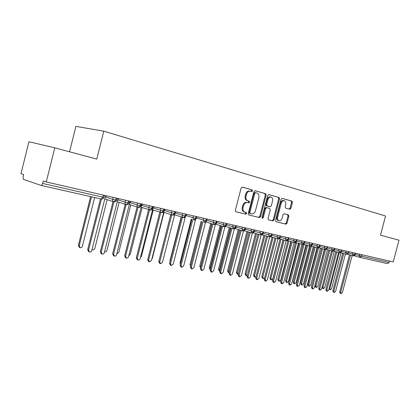 <?xml version="1.0" encoding="UTF-8"?>
<svg xmlns="http://www.w3.org/2000/svg" width="420" height="420" viewBox="0 0 420 420"><rect width="100%" height="100%" fill="white"/><g stroke="black" fill="none" stroke-linecap="round" stroke-linejoin="round"><path stroke-width="0.63" d="M252.536 190.901L252.121 189.866L242.345 187.105L241.096 188.076L235.358 210.294L235.977 211.759L245.826 214.205L246.687 213.518L246.267 212.504L245.002 212.189C243.28 211.502 242.639 209.953 243.07 207.538L243.547 205.7C244.33 203.396 245.637 202.346 247.464 202.555L248.761 202.897L249.611 202.214L249.191 201.191L247.936 200.86C246.22 200.151 245.579 198.581 246.015 196.156L246.488 194.323C247.254 192.045 248.54 191.006 250.346 191.2L251.701 191.578L252.536 190.901M251.055 191.399L251.711 190.712L251.297 189.683L242.093 187.078M235.825 211.701L245.012 213.985L245.873 213.297L245.564 212.331M248.031 202.708L248.792 202.01L248.372 200.991L247.118 200.655L247.936 200.86M289.79 209.244L290.903 208.315L292.42 202.498L291.905 201.112L282.13 198.35L281.012 199.29L275.536 220.348L276.071 221.723L285.899 224.165L287.023 223.22L288.85 216.2L288.33 214.835L284.161 213.743L283.038 214.688L282.125 218.195C281.5 220.048 280.487 220.894 279.08 220.736C277.772 220.206 277.294 218.978 277.651 217.051L281.248 203.212C281.862 201.39 282.854 200.555 284.235 200.697C285.574 201.233 286.067 202.482 285.705 204.44L285.112 206.734L285.637 208.121L289.79 209.244M42.63 183.435C42.236 184.779 41.722 185.441 41.097 185.419L23.447 179.387L23.095 176.883L23.678 174.536L21 173.654L28.933 141.745L54.784 147.829L46.263 181.954L43.249 180.962L42.63 183.435L102.832 197.169L103.352 195.116M54.784 147.829L96.758 159.091L103.787 131.171L385.55 216.011L380.473 235.2L399 240.172L393.22 261.938L46.263 181.954M266.18 195.127L265.613 193.683L255.129 190.717L253.911 191.678L248.262 213.523L248.85 214.961L259.418 217.586L260.61 216.61L266.18 195.127L265.351 194.933L264.789 193.494L254.882 190.696M268.889 194.607L278.995 197.463L279.536 198.875L274.05 219.975L272.895 220.936L268.574 219.859L268.018 218.463L270.254 209.843L269.703 208.435L266.789 207.664L265.624 208.625L263.277 217.66L262.447 218.337L262.054 217.355L267.708 195.552L268.821 194.591M103.787 131.171L75.905 126.373L69.536 151.788M389.503 261.083L389.13 262.484L387.571 263.629L359.966 257.397M116.141 198.061L115.626 200.088L114.035 201.884M128.515 200.917L128.006 202.913L126.41 204.677M140.548 203.69L140.049 205.658L138.442 207.396M152.255 206.388L151.762 208.331L150.155 210.037M163.658 209.018L163.17 210.934L161.553 212.609M174.757 211.575L174.274 213.465L172.657 215.119M185.572 214.069L185.094 215.933L183.472 217.56M196.114 216.5L195.641 218.342L194.014 219.938M206.383 218.867L205.916 220.684L204.293 222.259M214.1 224.453L205.816 221.923M216.4 221.177L215.938 222.973L214.31 224.522M223.881 226.664L215.796 224.207L223.923 226.679M226.17 223.429L225.713 225.199L224.086 226.727M233.425 228.821L225.535 226.427L233.468 228.837M235.704 225.624L235.253 227.378L233.625 228.879M242.744 230.927L235.037 228.601L242.786 230.937M245.007 227.771L244.561 229.499L242.933 230.979M251.843 232.979L244.314 230.716L252.073 233.042L253.649 231.572L254.179 231.656M254.09 229.866L253.649 231.572L251.097 230.911L251.522 229.273M260.726 234.985L253.37 232.78L260.951 235.048L262.526 233.599L263.036 233.678M262.962 231.908L262.526 233.599L260.001 232.942L260.416 231.326M269.399 236.943L262.216 234.801L269.624 237.006L271.194 235.578L271.682 235.652M271.63 233.909L271.194 235.578L268.695 234.927L269.11 233.326M277.877 238.859L270.863 236.77M280.093 235.862L279.668 237.51L277.998 238.891L267.32 279.914L265.808 281.143L265.225 279.562L275.966 238.292M286.167 240.728L279.305 238.697L286.382 240.786L287.947 239.4L288.398 239.468M288.372 237.767L287.947 239.4L285.5 238.76L285.905 237.2M294.268 242.56L287.564 240.576L294.483 242.613L296.037 241.243L296.473 241.311C296.153 242.235 295.486 242.666 294.483 242.613M296.462 239.631L296.037 241.243L293.617 240.613L294.021 239.069M302.19 244.346L295.633 242.414L302.4 244.403L303.954 243.049L304.369 243.117C304.054 244.025 303.397 244.445 302.4 244.403M304.369 241.453L303.954 243.049L301.56 242.424L301.959 240.902M309.939 246.099L303.529 244.209L310.144 246.152L311.693 244.818L312.097 244.881C311.798 245.763 311.147 246.183 310.144 246.152M312.107 243.238L311.693 244.818L309.325 244.198L309.719 242.686M309.325 286.262L308.401 285.936L307.913 284.498L317.531 247.81L311.246 245.968L317.725 247.863L319.657 246.603M319.678 244.986L319.268 246.545L316.921 245.931L317.315 244.44M324.944 249.485L318.801 247.69L325.138 249.533L327.054 248.294C326.776 249.144 326.141 249.553 325.138 249.533M327.086 246.692L326.681 248.236L324.356 247.632L324.744 246.152M332.204 251.123L326.198 249.37M334.336 248.362L333.937 249.89L332.336 251.16M339.313 252.73L333.433 251.018L339.507 252.777L341.381 251.564M341.434 250L341.04 251.512L338.762 250.919L339.139 249.47M346.274 254.299L340.52 252.63L346.469 254.347L348.322 253.15C348.08 253.942 347.461 254.341 346.469 254.347M348.385 251.601L347.991 253.097L345.739 252.509L346.112 251.076M353.094 255.838L347.461 254.205M355.194 253.171L354.806 254.651L353.22 255.875M249.606 191.032L249.522 191.011C247.721 190.811 246.435 191.851 245.669 194.124L246.488 194.323M247.118 200.655C245.401 199.946 244.76 198.382 245.191 195.962L245.669 194.124M247.443 202.55L246.645 202.351C244.818 202.141 243.511 203.191 242.728 205.49L243.547 205.7M244.934 212.168L244.183 211.969C242.466 211.281 241.826 209.738 242.256 207.322L242.728 205.49M248.708 214.904L258.599 217.366L259.791 216.389L265.351 194.933M255.68 192.696L254.83 193.368L249.879 212.51L250.289 213.518L251.601 213.843C253.407 214.048 254.698 213.003 255.47 210.714L258.841 197.715C259.276 195.332 258.657 193.783 256.982 193.058L254.84 192.502L254.006 193.174L254.83 193.368M255.638 192.685L254.84 192.502M250.278 213.512L249.475 213.297L249.06 212.289L254.006 193.174M268.648 194.586L278.995 197.463M268.433 219.807L272.076 220.71L273.231 219.755L278.707 198.681L278.166 197.274M265.965 207.459L266.789 207.664L265.965 207.459L264.8 208.415L262.458 217.439L263.277 217.66M262.091 218.012L262.458 217.439M272.58 200.886C272.942 198.891 272.428 197.615 271.036 197.064C269.608 196.912 268.585 197.762 267.96 199.616L266.674 204.582L267.23 206.005L270.144 206.782L271.299 205.826L272.58 200.886M271.036 197.064L270.207 196.87C268.779 196.718 267.755 197.568 267.136 199.416L267.96 199.616M269.325 206.577L266.406 205.8L265.844 204.377L267.136 199.416M284.235 200.697L283.406 200.503C282.025 200.361 281.027 201.196 280.418 203.018L281.248 203.212M279.08 220.736L278.255 220.516C276.948 219.986 276.47 218.757 276.827 216.835L280.418 203.018M275.935 221.671L285.075 223.944L286.199 222.999L288.02 215.99L287.506 214.625L284.083 213.728M289.112 209.06L290.073 208.11L291.59 202.303L291.076 200.923L281.925 198.334M79.853 247.559L79.312 247.312L78.361 245.369L79.207 245.753L80.162 247.7C81.223 247.889 81.958 247.417 82.373 246.293L94.663 197.51M91.534 196.807L79.207 245.753M90.641 196.602L78.361 245.369M89.213 251.848L88.636 251.58L87.68 249.601L88.567 250.005L89.523 251.99C90.594 252.173 91.345 251.69 91.765 250.541L105.357 196.707L106.575 195.857M87.68 249.601L100.485 198.828M88.567 250.005L101.425 199.033M92.053 249.407L92.663 249.805C93.692 249.984 94.411 249.517 94.82 248.409L107.132 199.658M104.585 251.743L104.837 251.853C105.835 252.026 106.538 251.564 106.937 250.472L119.117 202.346M116.812 253.885L118.739 252.483L130.788 204.965M128.746 255.843L130.232 254.436L142.159 207.517M101.887 253.953L101.273 253.675L100.343 251.722L101.241 252.126L102.17 254.079C103.215 254.258 103.939 253.78 104.354 252.646L117.789 199.558L118.976 198.718M100.343 251.722L113.022 201.563M101.241 252.126L113.951 201.863M114.214 256L113.563 255.712L112.66 253.785L113.573 254.189L114.476 256.116C115.489 256.284 116.198 255.811 116.608 254.693L129.885 202.33L131.045 201.5M112.66 253.785L125.202 204.298M113.573 254.189L126.142 204.598M126.21 257.99L125.528 257.696L124.651 255.796L125.575 256.195L126.452 258.095C127.439 258.258 128.126 257.791 128.53 256.688L141.655 205.028L142.79 204.204M124.651 255.796L137.056 206.96M125.575 256.195L138.007 207.26M137.886 259.928L137.177 259.623L136.327 257.754L137.261 258.153L138.112 260.027C139.072 260.18 139.745 259.718 140.138 258.631L153.116 207.659L154.224 206.845M136.327 257.754L148.596 209.548M137.261 258.153L149.552 209.853M140.396 257.623L141.435 256.347L153.237 210.005M149.263 261.817L148.528 261.502L147.698 259.66L148.643 260.053L149.473 261.901L151.447 260.526L164.278 210.215L165.365 209.412M147.698 259.66L159.831 212.074M148.643 260.053L160.802 212.378M151.788 259.166L152.36 258.206L164.036 212.431M169.927 261.975L169.895 260.972L170.158 261.077M181.188 216.851L169.895 260.972M160.34 263.655L159.584 263.335L158.781 261.518L159.737 261.912L160.534 263.734L162.461 262.369L174.778 214.19M158.781 261.518L170.783 214.536M159.737 261.912L171.759 214.841M176.216 211.911L175.277 212.615M171.14 265.445L170.357 265.12L169.58 263.329L170.541 263.718L171.318 265.519L173.203 264.164L185.278 217.009M169.58 263.329L181.451 216.935M170.541 263.718L182.438 217.24M186.79 214.352L186.123 214.862M181.666 267.188L180.863 266.863L180.112 265.094L181.078 265.482L181.834 267.257L183.671 265.918L195.552 219.602M180.112 265.094L191.856 219.277M181.078 265.482L192.848 219.581M197.106 216.725L196.686 217.051M180.359 264.122L180.091 262.71L180.663 262.936M191.273 219.098L180.091 262.71M191.929 268.889L191.111 268.559L190.376 266.816L191.352 267.204L192.087 268.952L193.883 267.624L205.595 222.065M190.376 266.816L202.004 221.56M191.352 267.204L203.002 221.865M190.58 266.028L190.04 264.406L190.911 264.747M201.117 221.288L190.04 264.406M201.947 270.548L201.112 270.218L200.398 268.49L201.38 268.879L202.094 270.606L203.847 269.294L215.397 224.422M200.398 268.49L211.901 223.787M201.38 268.879L212.903 224.091M200.576 267.787L199.757 266.06L200.708 266.432L200.697 267.32M211.696 223.724L200.708 266.432M210.725 223.424L199.757 266.06M211.717 272.165L210.866 271.834L210.173 270.133L211.16 270.517L211.853 272.223L213.57 270.921L224.973 226.695M210.173 270.133L221.555 225.96M211.16 270.517L222.569 226.27M210.336 269.493L209.916 269.33L209.244 267.677L210.2 268.049L210.378 269.341M221.083 225.818L210.2 268.049M220.106 225.519L209.244 267.677M221.256 273.745L220.39 273.409L219.718 271.73L220.71 272.113L221.382 273.798L223.062 272.506L234.328 228.89M219.718 271.73L230.984 228.081M220.71 272.113L231.998 228.391M219.865 271.163L219.166 270.889L218.51 269.257L219.471 269.63L219.87 271.136M230.255 227.861L219.471 269.63M229.273 227.561L218.51 269.257M230.564 275.289L229.688 274.953L229.037 273.294L230.034 273.677L230.685 275.336L232.328 274.06L243.469 231.011M229.037 273.294L240.188 230.155M230.034 273.677L241.206 230.465M229.058 272.743L228.207 272.417L227.566 270.8L228.533 271.168L229.168 272.785M239.211 229.861L228.533 271.168M238.229 229.561L227.566 270.8M239.663 276.796L238.775 276.455L238.135 274.817L239.138 275.2L239.773 276.838L241.379 275.572L252.399 233.069M238.135 274.817L249.181 232.181M239.138 275.2L250.204 232.486M237.904 274.234L237.043 273.903L236.418 272.312L237.389 272.675L238.271 274.307M247.968 231.819L237.389 272.675M246.981 231.52L236.418 272.312M248.546 278.266L247.648 277.925L247.028 276.308L248.036 276.685L248.651 278.308L250.226 277.053L261.125 235.069M247.028 276.308L257.964 234.161M248.036 276.685L258.988 234.465M246.55 275.688L245.679 275.363L245.075 273.788L246.047 274.15L246.65 275.725L247.186 275.709M256.526 233.73L246.047 274.15M255.539 233.431L245.075 273.788M257.229 279.704L256.321 279.363L255.717 277.767L256.73 278.14L257.329 279.741L258.872 278.502L269.656 237.011M255.717 277.767L266.548 236.093M256.73 278.14L267.572 236.402M255.003 277.116L254.126 276.785L253.533 275.231L254.51 275.594L255.097 277.147L255.927 276.974M264.899 235.599L254.51 275.594M263.902 235.305L253.533 275.231M265.718 281.111L264.8 280.765L264.217 279.19L274.937 237.983M263.277 278.507L262.385 278.177L261.812 276.644L262.794 277L263.366 278.539L264.521 278.014M273.084 237.431L262.794 277M272.087 237.137L261.812 276.644M274.013 282.481L273.089 282.14L272.522 280.581L273.536 280.954L274.103 282.513L275.583 281.295L286.156 240.728M272.522 280.581L283.138 239.831M273.536 280.954L284.172 240.14M271.367 279.872L270.469 279.542L269.913 278.019L270.895 278.381L271.451 279.899L272.89 278.723L283.033 239.799M281.09 239.227L270.895 278.381M280.093 238.928L269.913 278.019M282.13 283.826L281.195 283.484L280.644 281.941L281.657 282.314L282.214 283.857L283.663 282.649L294.137 242.524M280.644 281.941L291.16 241.642M281.657 282.314L292.194 241.946M279.284 281.206L278.381 280.875L277.835 279.373L278.822 279.731L279.363 281.232L280.775 280.061L290.824 241.542M288.929 240.98L278.822 279.731M287.926 240.686L277.835 279.373M290.068 285.138L289.128 284.797L288.587 283.274L289.606 283.642L290.147 285.169L291.569 283.973L301.943 244.277M288.587 283.274L299.003 243.411M289.606 283.642L300.043 243.716M287.033 282.508L286.125 282.177L285.595 280.697L286.582 281.048L287.107 282.534L288.493 281.374L298.457 243.248M296.594 242.697L286.582 281.048M295.586 242.44L285.595 280.697M297.832 286.424L296.887 286.083L296.363 284.576L297.386 284.944L297.906 286.451L299.303 285.264L309.582 245.994M296.363 284.576L306.684 245.138M297.386 284.944L307.718 245.448M294.619 283.789L293.706 283.458L293.192 281.988L294.179 282.345L294.693 283.815L296.053 282.66L305.923 244.918M304.101 244.382L294.179 282.345M303.019 244.398L293.192 281.988M305.435 287.684L304.484 287.343L303.975 285.852L304.994 286.219L305.503 287.711L306.873 286.534L317.058 247.674M303.975 285.852L314.197 246.834M304.994 286.219L315.236 247.139M302.048 285.038L301.13 284.707L300.631 283.258L301.618 283.61L302.117 285.065L303.45 283.92L313.241 246.556M311.456 246.031L301.618 283.61M310.338 246.172L300.631 283.258M312.874 288.913L311.918 288.572L311.425 287.102L312.443 287.464L312.942 288.939L314.281 287.774L324.377 249.317M311.425 287.102L321.552 248.493M312.443 287.464L322.592 248.797M318.623 247.769L308.905 284.849L309.393 286.288L310.7 285.154L320.402 248.157M320.161 290.12L319.2 289.779L318.717 288.325L319.741 288.687L320.224 290.141L321.542 288.986L331.538 250.929M318.717 288.325L328.75 250.115M319.741 288.687L329.789 250.42M316.454 287.464L315.525 287.138L315.053 285.716L316.04 286.067L316.517 287.485L317.804 286.367L327.421 249.732M325.626 249.548L316.04 286.067M324.587 249.38L315.053 285.716M327.296 291.302L326.33 290.96L325.862 289.522L326.886 289.884L327.353 291.322L328.645 290.178L338.557 252.509M325.862 289.522L335.806 251.706M326.886 289.884L336.845 252.011M323.442 288.64L322.507 288.314L321.988 287.291M332.514 251.191L323.038 287.254L323.5 288.661L324.76 287.548L334.299 251.27M334.283 292.457L333.317 292.115L332.861 290.693L333.879 291.055L334.341 292.478L335.606 291.344L345.429 254.058M332.861 290.693L342.715 253.265M333.879 291.055L343.749 253.57M330.288 289.795L328.939 289.07M339.286 252.719L329.889 288.425L330.341 289.81L331.585 288.708L341.04 252.782M341.129 293.591L340.163 293.249L339.717 291.842L340.736 292.199L341.182 293.606L342.431 292.483L352.165 255.57M339.717 291.842L349.482 254.793M340.736 292.199L350.522 255.092M251.297 189.683L252.121 189.866M248.372 200.991L249.191 201.191M41.097 185.419L101.252 199.001L41.155 185.43M104.402 195.358L103.892 197.379C103.441 198.634 102.559 199.174 101.252 199.001L102.832 197.169L103.903 197.337M359.777 257.35L354.254 255.754L359.825 257.365L387.571 263.629M361.867 254.709L361.478 256.174L389.13 262.484M355.194 254.431L361.478 256.174L359.898 257.381L359.268 255.596L359.635 254.195M105.289 196.964L112.649 199.311L113.143 197.374M117.08 198.282L116.576 200.272L112.649 199.311C112.439 200.592 112.864 201.442 113.925 201.857M117.721 199.82L125.066 202.141L125.549 200.23M129.817 202.597L137.146 204.897L137.624 203.018M141.587 205.301L148.895 207.58L149.368 205.721M153.043 207.931L160.335 210.194L160.802 208.357M164.209 210.494L171.476 212.735L171.938 210.924M175.177 213.019L182.333 215.213L182.789 213.428M185.955 215.507L192.906 217.628L193.358 215.864M196.46 217.928L203.217 219.98L203.663 218.237M206.703 220.29L213.266 222.275L213.712 220.558M216.694 222.59L223.072 224.511L223.514 222.815M226.438 224.837L232.643 226.695L233.074 225.02M235.946 227.026L241.978 228.827L242.408 227.173M245.228 229.163L251.097 230.911L252.021 233.032M254.289 231.247L260.001 232.942L260.899 235.037M263.135 233.284L268.695 234.927L269.572 236.996M271.782 235.274L277.195 236.864L277.604 235.284M280.229 237.211L285.5 238.76L286.325 240.776M288.488 239.111L293.617 240.613L294.42 242.603M296.562 240.965L301.56 242.424L302.342 244.388M304.458 242.781L309.325 244.198L310.086 246.136M312.181 244.555L316.921 245.931L317.662 247.847M319.736 246.288L324.356 247.632L325.08 249.522M327.133 247.989L331.637 249.291L332.02 247.832M334.373 249.648L338.762 250.919L339.444 252.767M341.46 251.276L345.739 252.509L346.4 254.336M348.395 252.872L352.569 254.069L352.942 252.651M129.407 201.122L128.909 203.091L125.066 202.141C124.856 203.406 125.265 204.246 126.299 204.65M114.072 201.894C115.479 201.894 116.314 201.353 116.576 200.272L116.587 200.235M141.398 203.884L140.91 205.826L137.146 204.897C136.93 206.147 137.329 206.971 138.338 207.365M126.446 204.687C127.822 204.687 128.646 204.157 128.909 203.091L128.919 203.054M153.074 206.577L152.586 208.493L148.895 207.58C148.685 208.814 149.069 209.622 150.05 210.011M138.479 207.401C139.451 207.69 140.259 207.165 140.91 205.826L140.915 205.795M164.435 209.197L163.952 211.087L160.335 210.194C160.125 211.407 160.498 212.205 161.453 212.583M150.192 210.047C151.179 210.304 151.977 209.79 152.586 208.493L152.591 208.457M175.502 211.748L175.025 213.612L171.476 212.735C171.271 213.938 171.628 214.72 172.557 215.093M161.595 212.62C162.572 212.877 163.354 212.363 163.952 211.087L163.963 211.055M186.281 214.232L185.808 216.074L182.333 215.213C182.123 216.4 182.469 217.172 183.377 217.534M172.699 215.124C173.67 215.371 174.447 214.867 175.025 213.612L175.03 213.586M196.791 216.657L196.324 218.474L192.906 217.628L193.919 219.912M183.519 217.571C184.48 217.807 185.241 217.308 185.808 216.074L185.819 216.048M207.034 219.014L206.572 220.815L203.217 219.98L204.199 222.233M194.061 219.949C195.011 220.18 195.762 219.691 196.324 218.474L196.329 218.447M217.019 221.319L216.562 223.094L213.266 222.275L214.221 224.495M204.341 222.269C205.306 222.474 206.047 221.991 206.572 220.815L206.577 220.789M226.763 223.566L226.312 225.32L223.072 224.511L223.997 226.7M214.358 224.532C215.318 224.732 216.053 224.254 216.562 223.094L216.568 223.067M236.271 225.755L235.825 227.488L232.643 226.695L233.536 228.858M224.138 226.737C225.094 226.931 225.818 226.459 226.312 225.32L226.317 225.293M245.553 227.897L245.112 229.609L241.978 228.827L242.849 230.958M233.672 228.89C234.638 229.068 235.358 228.601 235.825 227.488L235.83 227.467M242.986 230.99C243.941 231.163 244.65 230.701 245.112 229.609L245.117 229.588M280.555 235.966L280.13 237.599L277.195 236.864L277.998 238.891M334.688 248.446L334.288 249.958L331.637 249.291L332.262 251.144L326.193 249.37M355.509 253.244L355.12 254.714L352.569 254.069L353.147 255.859L347.456 254.205M353.283 255.89C354.286 255.864 354.9 255.476 355.12 254.714L355.126 254.704M245.191 195.962L246.015 196.156M242.256 207.322L243.07 207.538M245.012 213.985L245.826 214.205M259.791 216.389L260.61 216.61M258.599 217.366L259.418 217.586M264.789 193.494L265.613 193.683M249.06 212.289L249.879 212.51M278.707 198.681L279.536 198.875M273.231 219.755L274.05 219.975M272.076 220.71L272.895 220.936M264.8 208.415L265.624 208.625M265.844 204.377L266.674 204.582M266.406 205.8L267.23 206.005M276.827 216.835L277.651 217.051M287.506 214.625L288.33 214.835M288.02 215.99L288.85 216.2M286.199 222.999L287.023 223.22M285.075 223.944L285.899 224.165M291.076 200.923L291.905 201.112M291.59 202.303L292.42 202.498M290.073 208.11L290.903 208.315M264.217 279.19L265.225 279.562M307.913 284.498L308.905 284.849M322.082 286.923L323.038 287.254M329.175 288.173L329.889 288.425M104.801 198.907L113.773 201.805M117.233 201.742L126.158 204.603M129.334 204.498L138.206 207.322M141.109 207.181L149.929 209.974M152.57 209.795L161.343 212.552M163.737 212.336L172.457 215.061M174.615 214.814L183.283 217.502M205.81 221.923L214.142 224.474M254.615 229.987L254.173 231.677C253.722 232.754 253.024 233.21 252.073 233.042M263.461 232.024L263.03 233.698C262.663 234.68 261.97 235.132 260.951 235.048M270.858 236.77L278.045 238.907M272.108 234.019L271.677 235.672C271.315 236.639 270.632 237.085 269.624 237.006M280.13 237.599C279.788 238.544 279.111 238.985 278.098 238.917M288.813 237.867L288.393 239.484C288.052 240.413 287.385 240.849 286.382 240.786M296.887 239.731L296.468 241.327M304.778 241.547L304.369 243.133M312.501 243.332L312.092 244.892M320.056 245.07L319.651 246.619C319.363 247.475 318.717 247.889 317.725 247.863M327.448 246.776L327.049 248.309M334.288 249.958C334.026 250.777 333.396 251.181 332.399 251.176M341.775 250.078L341.376 251.575C341.135 252.373 340.51 252.772 339.507 252.777M348.71 251.68L348.322 253.16M249.522 191.011L250.346 191.2M246.645 202.351L247.464 202.555M244.183 211.969L245.002 212.189M249.475 213.297L250.289 213.518M92.027 249.517L92.379 249.679"/></g></svg>
